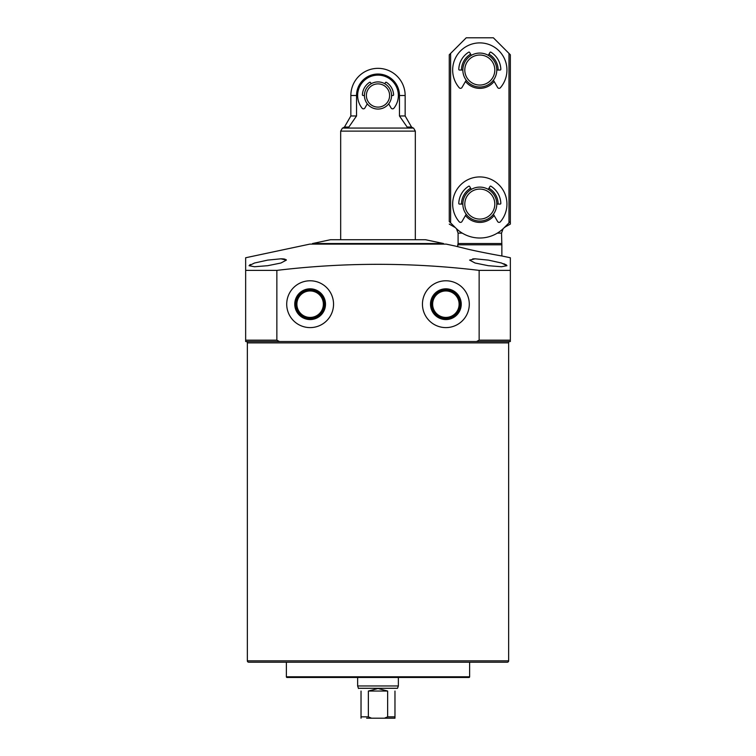 <?xml version="1.0" encoding="UTF-8"?>
<svg xmlns="http://www.w3.org/2000/svg" width="756" height="756" viewBox="0 0 756 756"><rect width="100%" height="100%" fill="white"/><g stroke="black" fill="none" stroke-linecap="round" stroke-linejoin="round"><path stroke-width="1.13" d="M286.373 676.8A0.68 0.68 0 0 0 287.053 677.48L468.947 677.48A0.68 0.68 0 0 0 469.627 676.8L286.373 676.8L286.373 662.209L248.705 662.209L507.295 662.209A1.361 1.361 0 0 0 508.646 660.848L508.646 342.874A1.361 1.361 0 0 1 510.007 341.523L499.829 341.523M457.749 246.692L457.749 244.802L501.861 244.802L501.521 233.113L503.099 228.756M457.749 244.802L458.089 243.536L501.521 243.536M450.623 222.888L449.262 221.536L449.262 54.772L450.623 53.411L450.623 222.888L455.811 228.076A33.935 33.935 0 0 0 503.798 228.076L508.986 222.888L508.986 53.411L493.375 37.8L466.235 37.8L450.623 53.411M449.262 182.876C449.262 166.764 449.262 166.764 449.262 182.876M507.295 662.209L469.627 662.209L469.627 676.8M459.109 304.195A13.23 13.23 0 0 1 445.87 317.425A13.23 13.23 0 0 1 432.64 304.195A13.23 13.23 0 0 1 445.87 290.956A13.23 13.23 0 0 1 459.109 304.195M323.36 304.195A13.23 13.23 0 0 1 310.13 317.425A13.23 13.23 0 0 1 296.891 304.195A13.23 13.23 0 0 1 310.13 290.956A13.23 13.23 0 0 1 323.36 304.195M294.755 304.195A15.375 15.375 0 0 0 310.13 319.561A15.375 15.375 0 0 0 325.505 304.195A15.375 15.375 0 0 0 310.13 288.82A15.375 15.375 0 0 0 294.755 304.195M295.398 304.195A14.733 14.733 0 0 0 310.13 318.928A14.733 14.733 0 0 0 324.863 304.195A14.733 14.733 0 0 0 310.13 289.454A14.733 14.733 0 0 0 295.398 304.195M296.22 304.195A13.91 13.91 0 0 0 310.13 318.106A13.91 13.91 0 0 0 324.04 304.195A13.91 13.91 0 0 0 310.13 290.276A13.91 13.91 0 0 0 296.22 304.195M430.495 304.195A15.375 15.375 0 0 0 445.87 319.561A15.375 15.375 0 0 0 461.245 304.195A15.375 15.375 0 0 0 445.87 288.82A15.375 15.375 0 0 0 430.495 304.195M431.137 304.195A14.733 14.733 0 0 0 445.87 318.928A14.733 14.733 0 0 0 460.602 304.195A14.733 14.733 0 0 0 445.87 289.454A14.733 14.733 0 0 0 431.137 304.195M431.959 304.195A13.91 13.91 0 0 0 445.87 318.106A13.91 13.91 0 0 0 459.78 304.195A13.91 13.91 0 0 0 445.87 290.276A13.91 13.91 0 0 0 431.959 304.195M422.453 304.195A23.417 23.417 0 0 0 445.87 327.603A23.417 23.417 0 0 0 469.287 304.195A23.417 23.417 0 0 0 445.87 280.778A23.417 23.417 0 0 0 422.453 304.195M286.713 304.195A23.417 23.417 0 0 0 310.13 327.603A23.417 23.417 0 0 0 333.547 304.195A23.417 23.417 0 0 0 310.13 280.778A23.417 23.417 0 0 0 286.713 304.195M501.861 244.802L501.861 255.972L510.347 257.758L510.347 341.523L510.347 340.162L479.143 340.162L479.143 270.383C411.699 262.304 344.273 262.304 276.857 270.383L276.857 340.162L279.455 341.523L476.752 341.523M502.201 256.029C503.052 256.246 476.554 251.502 463.929 248.195L455.868 246.21M279.248 341.523L256.171 341.523M488.291 260.102L475.089 258.817L469.627 260.102L475.07 263.012L488.291 265.696L501.493 266.745L506.955 265.696L501.474 263.012L488.291 260.102M267.709 260.102L254.526 263.012L249.045 265.696L254.507 266.745L267.709 265.696L280.93 263.012L286.373 260.102L280.92 258.817L267.709 260.102M249.678 264.94L250.538 264.458M472.717 258.902L474.966 258.817M245.993 341.523A1.361 1.361 0 0 1 247.354 342.874L508.646 342.874M248.705 662.209A1.361 1.361 0 0 1 247.354 660.848L247.354 342.874M279.455 341.523L245.653 341.523L245.653 257.758L309.79 244.122L446.21 244.122L455.263 246.05M245.653 262.502L245.653 270.383L276.857 270.383M479.143 270.383L510.347 270.383L510.347 262.502M496.777 662.209L259.223 662.209M510.347 258.372L510.347 257.758M503.713 263.74L504.621 264.09M505.452 264.458L506.529 265.082M281.478 258.817L283.169 258.892M283.302 258.902L285.012 259.166M286.051 259.591L286.373 260.102M479.143 340.162L476.545 341.523L510.347 341.523M245.653 341.523L245.653 340.162L276.857 340.162M508.986 53.411L510.347 54.772L510.347 224.097L510.347 221.536L508.986 222.888M312.502 243.536L330.495 239.718L425.505 239.718L443.498 243.536L312.502 243.536L312.502 244.122M398.365 677.48L398.365 685.966L357.635 685.966L358.486 688.508M398.365 685.966L397.514 688.291L358.486 688.291M415.327 131.119L413.57 128.066L342.43 128.066L340.672 131.119L415.327 131.119L415.327 239.718M342.43 128.066L413.57 128.066M356.539 95.492A21.461 21.461 0 0 1 378 74.031A21.461 21.461 0 0 1 399.461 95.492L399.461 115.97L405.15 115.97L405.15 95.492A27.15 27.15 0 0 0 378 68.342A27.15 27.15 0 0 0 350.85 95.492L356.539 95.492L356.539 115.97L350.85 115.97L350.85 95.492M387.639 691.05L368.361 691.05L378 688.508L387.639 691.05L387.639 716.839L384.454 718.2L366.632 718.2M394.972 691.05C398.327 687.695 398.327 687.695 394.972 691.05L394.972 718.2L384.454 718.2M378 718.2L389.368 718.2M387.639 716.839L394.972 716.839L394.972 718.2M361.028 691.05C357.673 687.695 357.673 687.695 361.028 691.05L361.028 718.2L361.028 716.839L368.361 716.839L371.546 718.2M368.361 691.05L368.361 716.839M347.524 127.726L348.866 127.046L356.539 115.97M399.461 115.97L407.134 127.046L408.476 127.726M378 107.106A11.614 11.614 0 0 0 389.614 95.492A11.614 11.614 0 0 0 378 83.878A11.614 11.614 0 0 0 366.386 95.492A11.614 11.614 0 0 0 378 107.106M378 109.062A13.57 13.57 0 0 0 391.57 95.492A13.57 13.57 0 0 0 378 81.913A13.57 13.57 0 0 0 364.43 95.492A13.57 13.57 0 0 0 378 109.062M479.805 87.006A16.972 16.972 0 0 0 496.777 70.034A16.972 16.972 0 0 0 479.805 53.071A16.972 16.972 0 0 0 462.842 70.034A16.972 16.972 0 0 0 479.805 87.006M479.805 85.05A15.007 15.007 0 0 0 494.811 70.034A15.007 15.007 0 0 0 479.805 55.027A15.007 15.007 0 0 0 464.798 70.034A15.007 15.007 0 0 0 479.805 85.05M479.805 221.054A16.972 16.972 0 0 0 496.777 204.082A16.972 16.972 0 0 0 479.805 187.11A16.972 16.972 0 0 0 462.842 204.082A16.972 16.972 0 0 0 479.805 221.054M479.805 219.089A15.007 15.007 0 0 0 494.811 204.082A15.007 15.007 0 0 0 479.805 189.076A15.007 15.007 0 0 0 464.798 204.082A15.007 15.007 0 0 0 479.805 219.089M454.961 227.235L455.811 228.076M494.14 81.459A18.324 18.324 0 0 1 465.469 81.459M494.14 215.498A18.324 18.324 0 0 1 465.469 215.498M461.481 204.082A18.324 18.324 0 0 1 470.638 188.216M488.971 188.216A18.324 18.324 0 0 1 498.128 204.082M461.481 70.034A18.324 18.324 0 0 1 470.638 54.167M488.971 54.167A18.324 18.324 0 0 1 498.128 70.034M384.785 83.736L385.456 82.574A0.68 0.68 0 0 1 386.41 82.338A15.611 15.611 0 0 1 393.592 94.783A0.68 0.68 0 0 1 392.912 95.492L391.57 95.492M367.293 103.837L364.893 107.995A1.701 1.701 0 0 1 362.096 108.203A20.365 20.365 0 0 1 378 75.127A20.365 20.365 0 0 1 393.904 108.203A1.701 1.701 0 0 1 391.107 107.995L388.707 103.837M371.215 83.736L370.544 82.574A0.68 0.68 0 0 0 369.589 82.338A15.611 15.611 0 0 0 362.407 94.783A0.68 0.68 0 0 0 363.088 95.492L364.43 95.492M462.842 70.034L459.459 70.034A0.68 0.68 0 0 1 458.779 69.335A21.036 21.036 0 0 1 468.682 52.183A0.68 0.68 0 0 1 469.627 52.419L471.319 55.349M493.403 80.183L497.628 87.488A1.701 1.701 0 0 0 500.377 87.753A27.15 27.15 0 0 0 479.805 42.894A27.15 27.15 0 0 0 459.232 87.753A1.701 1.701 0 0 0 461.982 87.488L466.206 80.183M488.291 55.349L489.982 52.419A0.68 0.68 0 0 1 490.927 52.183A21.036 21.036 0 0 1 500.831 69.335A0.68 0.68 0 0 1 500.151 70.034L496.777 70.034M462.842 204.082L459.459 204.082A0.68 0.68 0 0 1 458.779 203.383A21.036 21.036 0 0 1 468.682 186.222A0.68 0.68 0 0 1 469.627 186.458L471.319 189.387M493.403 214.231L497.628 221.536A1.701 1.701 0 0 0 500.377 221.791A27.15 27.15 0 0 0 479.805 176.932A27.15 27.15 0 0 0 459.232 221.791A1.701 1.701 0 0 0 461.982 221.536L466.206 214.231M488.291 189.387L489.982 186.458A0.68 0.68 0 0 1 490.927 186.222A21.036 21.036 0 0 1 500.831 203.383A0.68 0.68 0 0 1 500.151 204.082L496.777 204.082M458.089 243.536L458.089 233.113L462.228 233.113M497.382 233.113L501.521 233.113M504.649 227.235L510.347 224.097M247.354 660.848L508.646 660.848M399.461 95.492L405.15 95.492M350.85 115.97L344.452 127.046L348.866 127.046M407.134 127.046L411.547 127.046L412.719 127.726M504.072 227.811L504.913 227.235M454.696 227.235L449.262 224.097M458.089 233.113L456.511 228.756M443.498 243.536L443.498 244.122M405.15 115.97L411.547 127.046M344.452 127.046L343.281 127.726M340.672 239.718L340.672 131.119M357.635 677.48L357.635 685.966"/></g></svg>
